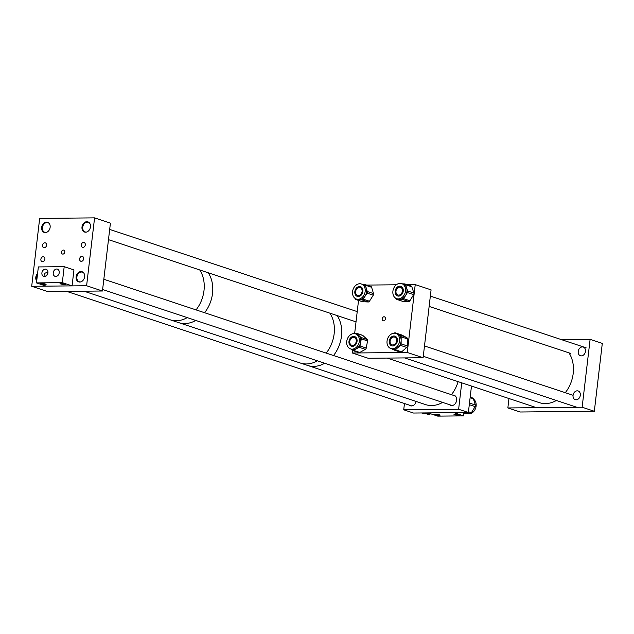 <?xml version="1.0" encoding="UTF-8"?>
<svg xmlns="http://www.w3.org/2000/svg" width="634" height="634" viewBox="0 0 634 634"><rect width="100%" height="100%" fill="white"/><g stroke="black" fill="none" stroke-linecap="round" stroke-linejoin="round"><path stroke-width="0.95" d="M383.554 320.836A2.076 1.609 -71.6 0 0 385.393 319.053A2.076 1.609 -71.6 0 0 384.45 316.834A2.076 1.609 -71.6 0 0 384.03 316.77A2.076 1.609 -71.6 0 0 382.199 318.553A2.076 1.609 -71.6 0 0 383.142 320.772A2.076 1.609 -71.6 0 0 383.554 320.836M407.099 284.682L415.23 284.603L431.08 289.865L423.108 357.734L407.258 352.472L352.361 353.003L352.647 350.523A1.633 1.268 -71.6 0 0 353.558 350.412L359.795 352.48A1.633 1.268 108.4 0 1 358.899 352.591L352.655 350.523A1.633 1.268 -71.6 0 1 352.282 350.301L350.951 349.049M423.108 357.734L368.203 358.265L352.361 353.003M354.636 333.642L358.535 300.437M366.642 285.078L396.353 284.785M415.23 284.603L407.258 352.472M396.567 333.761A7.933 6.158 -71.6 0 0 395.846 333.452A7.933 6.158 -71.6 0 0 387.675 338.564A7.933 6.158 -71.6 0 0 390.124 348.209A7.933 6.158 -71.6 0 0 390.845 348.518A7.933 6.158 -71.6 0 0 399.016 343.398A7.933 6.158 -71.6 0 0 396.567 333.761M401.433 334.887A1.633 1.268 108.4 0 1 401.742 334.99L395.497 332.913L398.017 334.237A7.933 6.158 -71.6 0 0 397.288 333.936L395.846 333.452M391.693 344.69A4.073 3.162 -71.6 0 0 392.066 344.848A4.073 3.162 -71.6 0 0 396.258 342.225A4.073 3.162 -71.6 0 0 394.998 337.28A4.073 3.162 -71.6 0 0 394.625 337.122A4.073 3.162 -71.6 0 0 390.433 339.745A4.073 3.162 -71.6 0 0 391.693 344.69M395.497 332.913A1.633 1.268 -71.6 0 0 394.197 333.143L394.118 333.207M401.742 334.99L406.766 337.637A1.633 1.268 108.4 0 1 407.416 338.889L407.361 345.958A1.633 1.268 108.4 0 1 406.703 347.44L401.623 351.854A1.633 1.268 108.4 0 1 400.466 352.147L394.229 350.071A1.633 1.268 -71.6 0 1 394.079 350.008L391.915 348.866M394.229 350.071A1.633 1.268 -71.6 0 0 395.386 349.778L401.623 351.854M390.845 348.518L392.287 348.993A7.933 6.158 -71.6 0 0 397.922 347.575L395.386 349.778M406.703 347.44L400.458 345.364L397.922 347.575A7.933 6.158 -71.6 0 0 401.148 340.347L401.124 343.882L407.361 345.958M400.458 345.364A1.633 1.268 -71.6 0 0 401.124 343.882M407.416 338.889L401.171 336.82L401.148 340.347A7.933 6.158 -71.6 0 0 398.017 334.237L406.766 337.637M401.171 336.82A1.633 1.268 -71.6 0 0 400.529 335.56M359.216 341.924A7.933 6.158 -71.6 0 0 355.516 333.849A7.933 6.158 -71.6 0 0 346.814 340.823A7.933 6.158 -71.6 0 0 350.515 348.906A7.933 6.158 -71.6 0 0 359.216 341.924M362.878 335.489L356.633 333.413A1.633 1.268 -71.6 0 0 356.26 333.191L362.505 335.267A1.633 1.268 108.4 0 1 362.878 335.489L367.157 339.483A1.633 1.268 108.4 0 1 367.546 340.918L361.301 338.849L360.659 342.408A7.933 6.158 -71.6 0 0 358.773 335.41A7.933 6.158 -71.6 0 0 356.958 334.324L355.516 333.849M349.833 341.092A4.073 3.162 -71.6 0 0 351.735 345.245A4.073 3.162 -71.6 0 0 356.197 341.663A4.073 3.162 -71.6 0 0 354.303 337.51A4.073 3.162 -71.6 0 0 349.833 341.092M361.301 338.849A1.633 1.268 -71.6 0 0 360.92 337.415L367.157 339.483M356.633 333.413L360.92 337.415M356.26 333.191A1.633 1.268 -71.6 0 0 355.365 333.302L354.731 333.658M350.515 348.906L351.957 349.389A7.933 6.158 -71.6 0 0 356.34 348.851L353.558 350.412M367.546 340.918L366.254 348.042A1.633 1.268 108.4 0 1 365.366 349.358L359.795 352.48M365.366 349.358L359.129 347.289L356.34 348.851A7.933 6.158 -71.6 0 0 360.659 342.408L360.017 345.966L366.254 348.042M359.129 347.289A1.633 1.268 -71.6 0 0 360.017 345.966M363.678 295.658A7.933 6.158 -71.6 0 0 361.372 283.992A7.933 6.158 -71.6 0 0 354.065 287.384A7.933 6.158 -71.6 0 0 356.371 299.05A7.933 6.158 -71.6 0 0 363.678 295.658M370.621 286.433A1.633 1.268 108.4 0 1 371.611 287.289L373.521 293.597A1.633 1.268 108.4 0 1 373.275 295.19L367.031 293.122L365.121 296.141A7.933 6.158 -71.6 0 0 366.325 288.367A7.933 6.158 -71.6 0 0 362.814 284.468L361.372 283.992M356.403 289.397A4.073 3.162 -71.6 0 0 357.592 295.389A4.073 3.162 -71.6 0 0 361.34 293.645A4.073 3.162 -71.6 0 0 360.16 287.654A4.073 3.162 -71.6 0 0 356.403 289.397M367.031 293.122A1.633 1.268 -71.6 0 0 367.276 291.521L373.521 293.597M371.611 287.289L365.366 285.213L367.276 291.521M365.366 285.213A1.633 1.268 -71.6 0 0 364.376 284.365L362.188 284.262M373.275 295.19L369.456 301.229A1.633 1.268 108.4 0 1 368.219 301.982L362.497 301.713A1.633 1.268 108.4 0 1 362.228 301.657L355.983 299.589A1.633 1.268 -71.6 0 1 355.262 298.788L355.167 298.456M355.983 299.589A1.633 1.268 -71.6 0 0 356.253 299.636L362.497 301.713M356.371 299.05L357.814 299.533A7.933 6.158 -71.6 0 0 359.113 299.771L356.253 299.636M368.219 301.982L361.982 299.906L359.113 299.771A7.933 6.158 -71.6 0 0 365.121 296.141L363.211 299.161L369.456 301.229M361.982 299.906A1.633 1.268 -71.6 0 0 363.211 299.161M398.12 298.907A7.933 6.158 -71.6 0 0 405.3 292.179A7.933 6.158 -71.6 0 0 401.702 283.596A7.933 6.158 -71.6 0 0 400.284 283.35A7.933 6.158 -71.6 0 0 393.104 290.079A7.933 6.158 -71.6 0 0 396.702 298.662A7.933 6.158 -71.6 0 0 398.12 298.907M410.84 285.974A1.633 1.268 108.4 0 1 411.846 286.798L413.859 293.043A1.633 1.268 108.4 0 1 413.637 294.644L409.905 300.754A1.633 1.268 108.4 0 1 408.676 301.522L402.439 299.454L399.563 299.383A7.933 6.158 -71.6 0 0 405.53 295.626A7.933 6.158 -71.6 0 0 406.608 287.844A7.933 6.158 -71.6 0 0 403.145 284.08L401.702 283.596M399.761 287.139A4.073 3.162 -71.6 0 0 396.076 290.586A4.073 3.162 -71.6 0 0 397.922 294.992A4.073 3.162 -71.6 0 0 398.643 295.119A4.073 3.162 -71.6 0 0 402.328 291.672A4.073 3.162 -71.6 0 0 400.49 287.265A4.073 3.162 -71.6 0 0 399.761 287.139M402.439 299.454A1.633 1.268 -71.6 0 0 403.66 298.677L409.905 300.754M413.637 294.644L407.4 292.567L403.66 298.677M407.4 292.567A1.633 1.268 -71.6 0 0 407.622 290.974L413.859 293.043M411.846 286.798L405.601 284.721L407.622 290.974M405.601 284.721A1.633 1.268 -71.6 0 0 404.603 283.897L402.463 283.85M408.676 301.522L402.931 301.388A1.633 1.268 108.4 0 1 402.638 301.34L396.401 299.264A1.633 1.268 -71.6 0 1 395.687 298.487L395.561 298.107M396.702 298.662L398.144 299.137A7.933 6.158 -71.6 0 0 399.563 299.383L396.686 299.319L402.931 301.388M429.131 306.428L570.497 353.368A5.088 3.947 108.4 0 1 570.441 353.344M580.316 395.275A4.581 3.55 108.4 0 1 575.244 399.658A4.581 3.55 108.4 0 1 573.057 395.347A4.581 3.55 108.4 0 1 578.129 390.964A4.581 3.55 108.4 0 1 580.316 395.275M585.475 351.363A4.581 3.55 108.4 0 1 580.403 355.745A4.581 3.55 108.4 0 1 578.216 351.434A4.581 3.55 108.4 0 1 583.288 347.052A4.581 3.55 108.4 0 1 585.475 351.363M507.858 407.947L520.046 411.997L594.327 411.268L582.139 407.226L507.858 407.947L508.967 398.517M582.139 407.226L590.111 339.356L602.3 343.398L594.327 411.268M590.111 339.356L561.455 339.634M568.967 352.861A30.551 23.712 108.4 0 1 570.077 384.759A30.551 23.712 108.4 0 1 565.282 392.708M556.39 400.482A30.551 23.712 108.4 0 1 539.36 402.645L404.627 357.917M395.45 289.889A5.096 3.955 108.4 0 1 400.807 286.299A5.096 3.955 108.4 0 1 402.955 292.369A5.096 3.955 108.4 0 1 397.597 295.959A5.096 3.955 108.4 0 1 395.45 289.889M355.357 289.667A5.096 3.955 108.4 0 1 360.477 286.687A5.096 3.955 108.4 0 1 362.386 293.376A5.096 3.955 108.4 0 1 357.267 296.355A5.096 3.955 108.4 0 1 355.357 289.667M349.5 339.523A5.096 3.955 108.4 0 1 354.62 336.543A5.096 3.955 108.4 0 1 356.53 343.232A5.096 3.955 108.4 0 1 351.41 346.212A5.096 3.955 108.4 0 1 349.5 339.523M389.831 339.135A5.096 3.955 108.4 0 1 394.95 336.155A5.096 3.955 108.4 0 1 396.86 342.836A5.096 3.955 108.4 0 1 391.741 345.815A5.096 3.955 108.4 0 1 389.831 339.135M203.997 290.562A30.551 23.712 -71.6 0 0 199.726 269.957A30.551 23.712 108.4 0 1 196.049 309.891A30.551 23.712 -71.6 0 0 203.997 290.562M212.533 293.399A30.551 23.712 -71.6 0 0 208.261 272.786A30.551 23.712 108.4 0 1 207.263 308.845A30.551 23.712 108.4 0 1 204.584 312.721A30.551 23.712 -71.6 0 0 212.533 293.399M83.973 291.18L170.15 319.798A30.551 23.712 -71.6 0 0 187.236 317.61A30.551 23.712 108.4 0 1 182.069 319.845A30.551 23.712 108.4 0 1 170.15 319.798L178.685 322.627A30.551 23.712 -71.6 0 0 195.763 320.439A30.551 23.712 108.4 0 1 178.685 322.627L300.302 363.013A30.551 23.712 -71.6 0 0 317.388 360.817A30.551 23.712 108.4 0 1 300.302 363.013L307.617 365.438A30.551 23.712 -71.6 0 0 324.703 363.25A30.551 23.712 108.4 0 1 311.999 366.325A30.551 23.712 108.4 0 1 307.617 365.438L425.533 404.587A30.551 23.712 108.4 0 0 429.915 405.475A30.551 23.712 108.4 0 0 442.619 402.4M334.15 333.777A30.551 23.712 -71.6 0 0 329.878 313.164A30.551 23.712 108.4 0 1 328.88 349.231A30.551 23.712 108.4 0 1 326.201 353.106A30.551 23.712 -71.6 0 0 334.15 333.777M341.464 336.202A30.551 23.712 -71.6 0 0 337.193 315.597A30.551 23.712 108.4 0 1 333.516 355.531A30.551 23.712 -71.6 0 0 341.464 336.202M449.522 404.69A5.341 4.145 -71.6 0 0 450.711 405.395A5.341 4.145 -71.6 0 0 451.78 405.562A5.341 4.145 -71.6 0 0 456.52 400.957A5.341 4.145 -71.6 0 0 454.079 395.251A5.341 4.145 -71.6 0 0 453.009 395.085A5.341 4.145 -71.6 0 0 452.7 395.101M409.192 405.086A5.341 4.145 -71.6 0 0 410.38 405.792A5.341 4.145 -71.6 0 0 411.45 405.95A5.341 4.145 -71.6 0 0 416.158 401.473M471.482 386.074L468.375 412.496L413.479 413.035L403.723 409.794L404.46 403.509M461.726 382.833L458.628 409.255L403.723 409.794M468.375 412.496L458.628 409.255M473.487 399.143A7.933 6.158 108.4 0 1 475.706 407.963A7.933 6.158 108.4 0 1 468.74 413.891A7.933 6.158 108.4 0 1 467.337 413.645L466.569 413.392M462.091 412.56L464.421 413.328L470.166 413.487L467.218 412.504M464.421 413.328A1.633 1.268 108.4 0 1 464.136 413.281L461.956 412.56M472.362 397.938A1.633 1.268 108.4 0 1 473.36 398.762L470.119 397.684M469.485 403.065L475.365 405.023L473.36 398.762M475.365 405.023A1.633 1.268 108.4 0 1 475.135 406.616L469.295 404.674M468.463 411.743L471.395 412.718L475.135 406.616M471.395 412.718A1.633 1.268 108.4 0 1 470.166 413.487M430.771 413.804A7.933 6.158 108.4 0 1 428.41 414.279A7.933 6.158 108.4 0 1 427.007 414.034L426.238 413.78M421.761 412.948L424.091 413.725L429.836 413.875L426.888 412.9M424.091 413.725A1.633 1.268 108.4 0 1 423.805 413.677L421.626 412.956M430.47 413.709A1.633 1.268 108.4 0 1 429.836 413.875M81.35 261.351A2.544 1.973 -71.6 0 0 83.609 259.155A2.544 1.973 -71.6 0 0 82.444 256.437A2.544 1.973 -71.6 0 0 81.937 256.358A2.544 1.973 -71.6 0 0 79.678 258.553A2.544 1.973 -71.6 0 0 80.843 261.271A2.544 1.973 -71.6 0 0 81.35 261.351M82.991 247.395A2.544 1.973 -71.6 0 0 85.241 245.199A2.544 1.973 -71.6 0 0 84.084 242.481A2.544 1.973 -71.6 0 0 83.577 242.402A2.544 1.973 -71.6 0 0 81.318 244.597A2.544 1.973 -71.6 0 0 82.475 247.315A2.544 1.973 -71.6 0 0 82.991 247.395M44.237 247.767A2.544 1.973 -71.6 0 0 46.488 245.58A2.544 1.973 -71.6 0 0 45.331 242.862A2.544 1.973 -71.6 0 0 44.824 242.782A2.544 1.973 -71.6 0 0 42.565 244.97A2.544 1.973 -71.6 0 0 43.722 247.688A2.544 1.973 -71.6 0 0 44.237 247.767M42.597 261.731A2.544 1.973 -71.6 0 0 44.848 259.536A2.544 1.973 -71.6 0 0 43.691 256.818A2.544 1.973 -71.6 0 0 43.183 256.738A2.544 1.973 -71.6 0 0 40.925 258.926A2.544 1.973 -71.6 0 0 42.082 261.652A2.544 1.973 -71.6 0 0 42.597 261.731M62.901 254.107A2.076 1.609 -71.6 0 0 64.739 252.324A2.076 1.609 -71.6 0 0 63.788 250.105A2.076 1.609 -71.6 0 0 63.376 250.042A2.076 1.609 -71.6 0 0 61.538 251.825A2.076 1.609 -71.6 0 0 62.481 254.044A2.076 1.609 -71.6 0 0 62.901 254.107M79.757 282.043A5.341 4.145 -71.6 0 0 84.496 277.446A5.341 4.145 -71.6 0 0 82.055 271.732A5.341 4.145 -71.6 0 0 80.986 271.566A5.341 4.145 -71.6 0 0 76.254 276.17A5.341 4.145 -71.6 0 0 78.687 281.876A5.341 4.145 -71.6 0 0 79.757 282.043M85.614 232.187A5.341 4.145 -71.6 0 0 90.353 227.59A5.341 4.145 -71.6 0 0 87.912 221.876A5.341 4.145 -71.6 0 0 86.842 221.71A5.341 4.145 -71.6 0 0 82.111 226.314A5.341 4.145 -71.6 0 0 84.544 232.02A5.341 4.145 -71.6 0 0 85.614 232.187M45.283 232.583A5.341 4.145 -71.6 0 0 50.023 227.978A5.341 4.145 -71.6 0 0 47.582 222.272A5.341 4.145 -71.6 0 0 46.512 222.106A5.341 4.145 -71.6 0 0 41.781 226.703A5.341 4.145 -71.6 0 0 44.214 232.416A5.341 4.145 -71.6 0 0 45.283 232.583M94.577 217.874L110.419 223.136L102.446 291.006L86.604 285.744L31.7 286.275L39.673 218.405L94.577 217.874L86.604 285.744M102.446 291.006L47.55 291.537L31.7 286.275M37.596 273.405A5.341 4.145 -71.6 0 0 36.701 281.044M64.43 284.436A2.774 0.452 6.7 0 1 61.522 284.151A2.774 0.452 6.7 0 1 60.016 283.564A2.774 0.452 6.7 0 1 61.11 283.343A2.774 0.452 6.7 0 1 64.018 283.628A2.774 0.452 6.7 0 1 65.524 284.214A2.774 0.452 6.7 0 1 64.43 284.436M44.998 284.626A2.774 0.452 6.7 0 1 42.09 284.341A2.774 0.452 6.7 0 1 40.592 283.755A2.774 0.452 6.7 0 1 41.685 283.525A2.774 0.452 6.7 0 1 44.594 283.818A2.774 0.452 6.7 0 1 46.092 284.404A2.774 0.452 6.7 0 1 44.998 284.626M53.224 272.763A3.788 2.94 -71.6 0 0 55.031 276.329A3.788 2.94 -71.6 0 0 59.231 272.707A3.788 2.94 -71.6 0 0 57.425 269.141A3.788 2.94 -71.6 0 0 53.224 272.763M41.907 272.874A3.788 2.94 -71.6 0 0 43.714 276.44A3.788 2.94 -71.6 0 0 47.915 272.818A3.788 2.94 -71.6 0 0 46.108 269.252A3.788 2.94 -71.6 0 0 41.907 272.874M45.307 276.408L44.111 273.603L47.542 272.081L46.971 275.156M72.07 285.879L46.234 286.132L36.479 282.899L38.357 266.93L64.192 266.676L62.314 282.645L72.07 285.879L73.948 269.91L64.192 266.676M36.479 282.899L62.314 282.645M435.653 414.335A2.774 0.452 6.7 0 1 438.562 414.62A2.774 0.452 6.7 0 1 440.059 415.207A2.774 0.452 6.7 0 1 438.966 415.436A2.774 0.452 6.7 0 1 436.057 415.143A2.774 0.452 6.7 0 1 434.559 414.557A2.774 0.452 6.7 0 1 435.653 414.335M455.077 414.145A2.774 0.452 6.7 0 1 457.986 414.43A2.774 0.452 6.7 0 1 459.491 415.016A2.774 0.452 6.7 0 1 458.398 415.246A2.774 0.452 6.7 0 1 455.489 414.953A2.774 0.452 6.7 0 1 453.984 414.367A2.774 0.452 6.7 0 1 455.077 414.145M428.005 412.892L437.761 416.126L463.597 415.88L453.841 412.639L428.005 412.892M463.914 413.209L463.597 415.88M458.105 381.636A30.551 23.712 108.4 0 1 451.432 394.681M80.78 281.884A5.048 3.923 108.4 0 1 79.29 281.765A5.048 3.923 108.4 0 1 76.88 276.955A5.048 3.923 108.4 0 1 80.502 272.168A5.048 3.923 108.4 0 1 82.475 272.176A5.048 3.923 108.4 0 1 83.736 272.977M36.827 279.966A5.048 3.923 108.4 0 1 37.43 274.839M46.306 232.424A5.048 3.923 108.4 0 1 44.816 232.306A5.048 3.923 108.4 0 1 42.391 227.693A5.048 3.923 108.4 0 1 48.002 222.716A5.048 3.923 108.4 0 1 49.262 223.517M86.636 232.028A5.048 3.923 108.4 0 1 85.146 231.909A5.048 3.923 108.4 0 1 82.753 228.684A5.048 3.923 108.4 0 1 84.227 223.739A5.048 3.923 108.4 0 1 88.332 222.32A5.048 3.923 108.4 0 1 89.592 223.12M401.591 334.926L395.354 332.85M370.89 286.489L364.645 284.412M411.133 286.021L404.896 283.953M586.117 347.82L430.351 296.102M536.515 407.67L387.176 358.083M573.065 395.283L424.487 345.958M576.845 407.274L423.274 356.284M470.182 397.161L472.655 397.986M452.09 405.546L102.621 289.516M80.066 282.027L79.29 281.765M455.275 395.957L103.825 279.269M83.252 272.438L82.475 272.176M411.759 405.934L66.641 291.355M48.778 222.978L48.002 222.716M45.593 232.567L44.816 232.306M357.219 311.603L109.682 229.413M89.109 222.582L88.332 222.32M356.015 321.842L108.485 239.66M85.923 232.171L85.146 231.909"/></g></svg>
